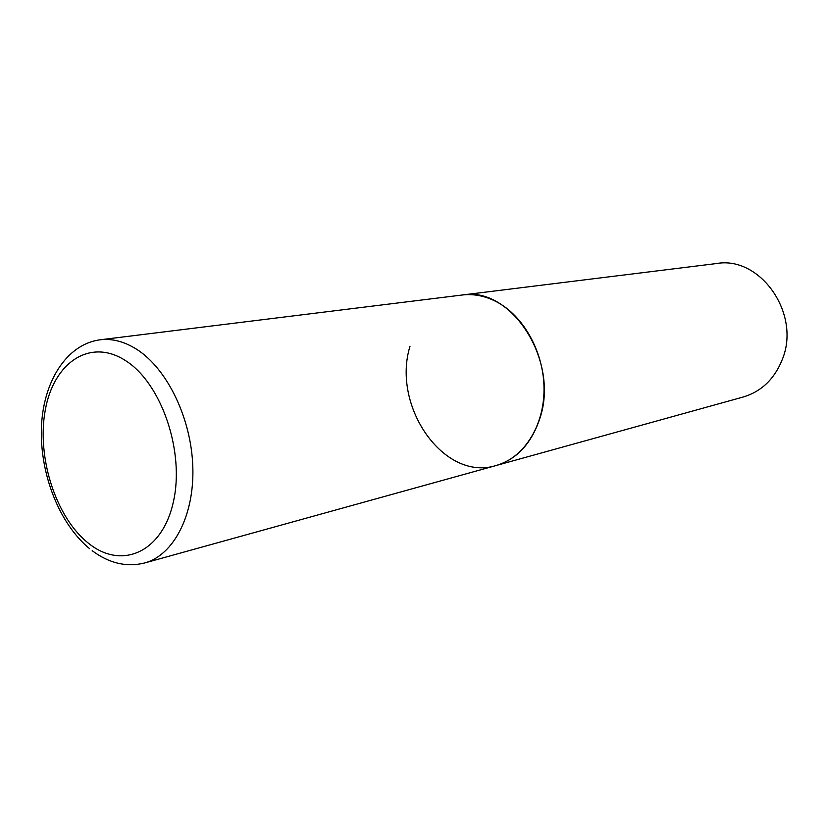 <?xml version="1.0" encoding="UTF-8"?>
<svg xmlns="http://www.w3.org/2000/svg" width="828" height="828" viewBox="0 0 828 828"><rect width="100%" height="100%" fill="white"/><g stroke="black" fill="none" stroke-linecap="round" stroke-linejoin="round"><path stroke-width="1.24" d="M496.169 301.589C484.897 295.834 473.544 293.65 462.127 295.016C511.135 285.598 560.028 361.163 539.639 419.03C531.224 443.787 516.713 459.292 496.117 465.522C523.317 458.143 543.851 426.844 544.027 389.884C544.296 352.945 523.865 315.82 496.169 301.589M92.187 550.703C109.182 563.361 126.684 567.449 144.672 562.968L496.117 465.522C443.849 482.031 391.323 406.02 410.036 346.166M144.672 562.968C173.425 555.257 194.363 515.709 192.831 467.168C191.423 418.668 167.349 368.915 136.889 349.437C124.49 341.56 112.256 338.341 100.188 339.791L716.603 263.532C760.207 255.676 801.183 313.729 782.336 359.373C774.542 378.965 761.491 391.509 743.202 397.016L496.117 465.522M125.887 360.842C90.324 337.4 53.592 362.478 45.271 410.16C36.463 457.553 56.076 518.235 89.041 543.706C121.819 569.85 162.267 552.462 173.342 502.006C184.934 451.902 161.595 383.519 125.887 360.842M100.188 339.791C66.147 344.21 42.787 382.536 41.4 428.2C39.93 473.968 59.212 523.751 89.61 548.685"/></g></svg>
